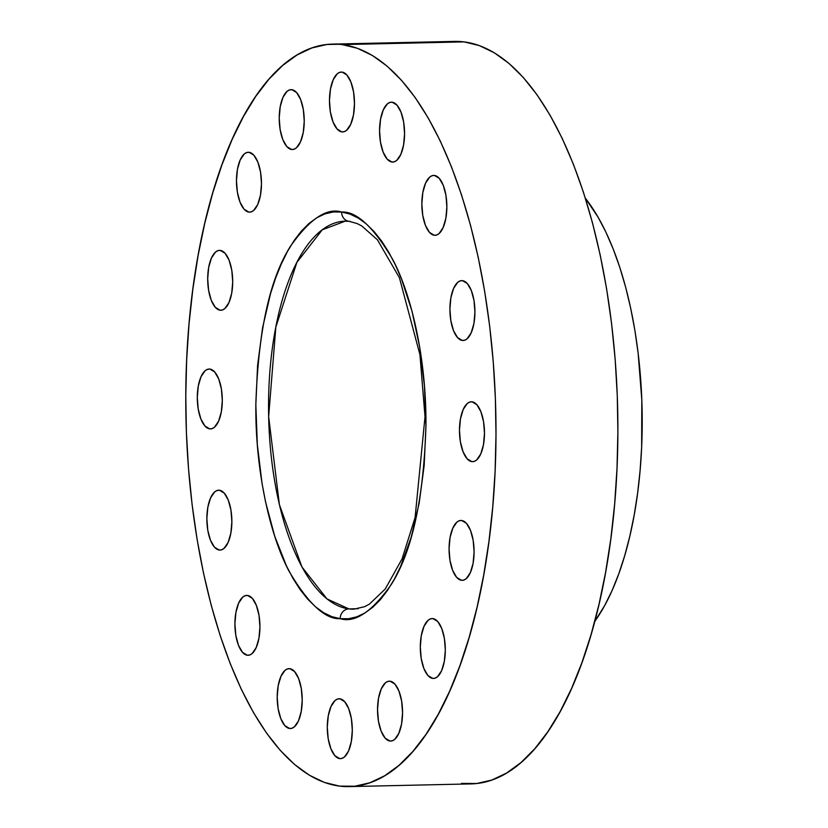 <?xml version="1.0" encoding="UTF-8"?>
<svg xmlns="http://www.w3.org/2000/svg" width="828" height="828" viewBox="0 0 828 828"><rect width="100%" height="100%" fill="white"/><g stroke="black" fill="none" stroke-linecap="round" stroke-linejoin="round"><path stroke-width="1.24" d="M432.909 618.599L437.691 621.476L441.728 628.462L444.408 638.502L445.319 650.063L444.325 661.386L441.583 670.752L437.494 676.724L435.145 678.132L432.702 678.401A29.943 12.492 88.7 0 1 420.303 647.858A29.943 12.492 88.7 0 1 432.144 618.568A29.943 12.492 88.7 0 1 432.909 618.599L432.909 618.599A29.943 12.492 88.7 0 1 445.309 649.142A29.943 12.492 88.7 0 1 433.468 678.442A29.943 12.492 88.7 0 1 432.702 678.401L427.921 675.524L423.895 668.538L421.214 658.498L420.303 646.937L421.297 635.614L424.039 626.258L428.117 620.275L430.467 618.868L432.909 618.599M434.234 678.37L432.702 678.401L434.234 678.37M390.143 681.216L394.925 684.094L398.961 691.08L401.642 701.119L402.553 712.68L401.559 724.003L398.817 733.36L394.728 739.342L392.379 740.75L389.936 741.019A29.943 12.492 88.7 0 1 377.537 710.476A29.943 12.492 88.7 0 1 389.377 681.175A29.943 12.492 88.7 0 1 390.143 681.216L390.143 681.216A29.943 12.492 88.7 0 1 402.553 711.759A29.943 12.492 88.7 0 1 390.702 741.06A29.943 12.492 88.7 0 1 389.936 741.019L385.165 738.141L381.128 731.155L378.448 721.116L377.537 709.555L378.531 698.232L381.273 688.865L385.351 682.893L387.701 681.485L390.143 681.216M391.468 740.977L389.936 741.019L391.468 740.977M339.894 698.801L344.676 701.678L348.712 708.664L351.393 718.704L352.304 730.265L351.31 741.588L348.567 750.955L344.489 756.927L342.13 758.334L339.687 758.603A29.943 12.492 88.7 0 1 327.288 728.06A29.943 12.492 88.7 0 1 339.128 698.76A29.943 12.492 88.7 0 1 339.894 698.801L339.894 698.801A29.943 12.492 88.7 0 1 352.304 729.344A29.943 12.492 88.7 0 1 340.463 758.645A29.943 12.492 88.7 0 1 339.687 758.603L334.916 755.726L330.879 748.74L328.199 738.7L327.288 727.139L328.281 715.816L331.024 706.46L335.102 700.478L337.462 699.07L339.894 698.801M341.229 758.572L339.687 758.603L341.229 758.572M289.821 668.682L294.592 671.56L298.629 678.546L301.309 688.585L302.22 700.146L301.226 711.469L298.484 720.836L294.406 726.808L292.046 728.216L289.614 728.485A29.943 12.492 88.7 0 1 277.204 697.942A29.943 12.492 88.7 0 1 289.044 668.641A29.943 12.492 88.7 0 1 289.821 668.682L289.821 668.682A29.943 12.492 88.7 0 1 302.22 699.225A29.943 12.492 88.7 0 1 290.38 728.526A29.943 12.492 88.7 0 1 289.614 728.485L284.832 725.607L280.796 718.621L278.115 708.582L277.204 697.021L278.198 685.698L280.94 676.341L285.018 670.359L287.378 668.952L289.821 668.682M291.145 728.454L289.614 728.485L291.145 728.454M247.531 595.446L252.302 598.323L256.338 605.309L259.019 615.349L259.93 626.91L258.936 638.233L256.194 647.589L252.116 653.571L249.756 654.979L247.313 655.248A29.943 12.492 88.7 0 1 234.914 624.705A29.943 12.492 88.7 0 1 246.754 595.404A29.943 12.492 88.7 0 1 247.531 595.446L247.531 595.446A29.943 12.492 88.7 0 1 259.93 625.989A29.943 12.492 88.7 0 1 248.089 655.29A29.943 12.492 88.7 0 1 247.313 655.248L242.542 652.371L238.505 645.385L235.825 635.345L234.914 623.784L235.908 612.461L238.65 603.095L242.728 597.123L245.088 595.715L247.531 595.446M248.855 655.207L247.313 655.248L248.855 655.207M219.254 550.04A29.943 12.492 88.7 0 1 206.855 519.498A29.943 12.492 88.7 0 1 218.695 490.197A29.943 12.492 88.7 0 1 219.461 490.238L224.243 493.115L228.28 500.102L230.96 510.141L231.871 521.702L230.877 533.025L228.135 542.381L224.046 548.364L221.697 549.771L219.254 550.04L214.473 547.163L210.447 540.177L207.766 530.137L206.855 518.576L207.849 507.253L210.591 497.887L214.669 491.915L217.019 490.507L219.461 490.238A29.943 12.492 88.7 0 1 231.871 520.781A29.943 12.492 88.7 0 1 220.02 550.082A29.943 12.492 88.7 0 1 219.254 550.04L220.786 550.009L219.254 550.04M209.701 428.873A29.943 12.492 88.7 0 1 197.292 398.33A29.943 12.492 88.7 0 1 209.132 369.04A29.943 12.492 88.7 0 1 209.908 369.081L214.68 371.948L218.716 378.945L221.397 388.984L222.308 400.545L221.314 411.868L218.571 421.224L214.493 427.196L212.134 428.604L209.701 428.873L204.92 426.006L200.883 419.02L198.202 408.98L197.292 397.419L198.285 386.096L201.028 376.73L205.106 370.758L207.466 369.35L209.908 369.081A29.943 12.492 88.7 0 1 222.308 399.624A29.943 12.492 88.7 0 1 210.467 428.914A29.943 12.492 88.7 0 1 209.701 428.873L211.233 428.842L209.701 428.873M220.093 310.21A29.943 12.492 88.7 0 1 207.693 279.667A29.943 12.492 88.7 0 1 219.534 250.366A29.943 12.492 88.7 0 1 220.3 250.408L225.081 253.285L229.118 260.271L231.799 270.311L232.709 281.872L231.716 293.195L228.973 302.562L224.885 308.534L222.535 309.941L220.093 310.21L215.311 307.333L211.275 300.347L208.604 290.307L207.693 278.746L208.677 267.423L211.43 258.067L215.508 252.085L217.857 250.677L220.3 250.408A29.943 12.492 88.7 0 1 232.699 280.951A29.943 12.492 88.7 0 1 220.859 310.252A29.943 12.492 88.7 0 1 220.093 310.21L221.625 310.179L220.093 310.21M249.073 152.3L253.854 155.178L257.891 162.164L260.561 172.203L261.482 183.764L260.489 195.087L257.736 204.454L253.658 210.426L251.308 211.833L248.866 212.103A29.943 12.492 88.7 0 1 236.466 181.56A29.943 12.492 88.7 0 1 248.307 152.259A29.943 12.492 88.7 0 1 249.073 152.3L249.073 152.3A29.943 12.492 88.7 0 1 261.472 182.843A29.943 12.492 88.7 0 1 249.632 212.144A29.943 12.492 88.7 0 1 248.866 212.103L244.084 209.225L240.048 202.239L237.377 192.199L236.456 180.639L237.45 169.316L240.203 159.959L244.281 153.977L246.63 152.569L249.073 152.3M250.398 212.071L248.866 212.103L250.398 212.071M291.839 89.693L296.621 92.56L300.657 99.546L303.327 109.586L304.238 121.147L303.255 132.47L300.502 141.836L296.424 147.808L294.075 149.216L291.632 149.485A29.943 12.492 88.7 0 1 279.233 118.942A29.943 12.492 88.7 0 1 291.073 89.652A29.943 12.492 88.7 0 1 291.839 89.693L291.839 89.693A29.943 12.492 88.7 0 1 304.238 120.236A29.943 12.492 88.7 0 1 292.398 149.526A29.943 12.492 88.7 0 1 291.632 149.485L286.85 146.618L282.814 139.621L280.133 129.582L279.222 118.021L280.216 106.698L282.959 97.342L287.047 91.37L289.396 89.962L291.839 89.693M293.164 149.454L291.632 149.485L293.164 149.454M342.088 72.098L346.87 74.975L350.896 81.962L353.577 92.001L354.487 103.562L353.494 114.885L350.751 124.252L346.673 130.224L344.324 131.631L341.881 131.9A29.943 12.492 88.7 0 1 329.472 101.358A29.943 12.492 88.7 0 1 341.322 72.067A29.943 12.492 88.7 0 1 342.088 72.098L342.088 72.098A29.943 12.492 88.7 0 1 354.487 102.641A29.943 12.492 88.7 0 1 342.647 131.942A29.943 12.492 88.7 0 1 341.881 131.9L337.099 129.023L333.063 122.037L330.382 111.997L329.472 100.436L330.465 89.113L333.208 79.757L337.296 73.775L339.646 72.367L342.088 72.098M343.413 131.869L341.881 131.9L343.413 131.869M392.172 102.217L396.943 105.094L400.98 112.08L403.66 122.12L404.571 133.681L403.578 145.003L400.835 154.37L396.757 160.342L394.397 161.75L391.965 162.019A29.943 12.492 88.7 0 1 379.555 131.476A29.943 12.492 88.7 0 1 391.396 102.186A29.943 12.492 88.7 0 1 392.172 102.217L392.172 102.217A29.943 12.492 88.7 0 1 404.571 132.759A29.943 12.492 88.7 0 1 392.731 162.06A29.943 12.492 88.7 0 1 391.965 162.019L387.183 159.142L383.147 152.155L380.466 142.116L379.555 130.555L380.549 119.232L383.292 109.876L387.369 103.893L389.729 102.486L392.172 102.217M393.497 161.988L391.965 162.019L393.497 161.988M434.462 175.453L439.233 178.331L443.27 185.317L445.95 195.356L446.861 206.917L445.868 218.24L443.125 227.607L439.047 233.579L436.698 234.986L434.255 235.255A29.943 12.492 88.7 0 1 421.845 204.713A29.943 12.492 88.7 0 1 433.696 175.422A29.943 12.492 88.7 0 1 434.462 175.453L434.462 175.453A29.943 12.492 88.7 0 1 446.861 205.996A29.943 12.492 88.7 0 1 435.021 235.297A29.943 12.492 88.7 0 1 434.255 235.255L429.473 232.389L425.437 225.392L422.756 215.352L421.845 203.791L422.839 192.469L425.582 183.112L429.66 177.14L432.019 175.733L434.462 175.453M435.787 235.224L434.255 235.255L435.787 235.224M462.314 340.463A29.943 12.492 88.7 0 1 449.914 309.92A29.943 12.492 88.7 0 1 461.755 280.63A29.943 12.492 88.7 0 1 462.521 280.661L467.302 283.538L471.339 290.524L474.009 300.564L474.92 312.125L473.937 323.448L471.184 332.815L467.106 338.787L464.756 340.194L462.314 340.463L457.532 337.596L453.496 330.6L450.825 320.56L449.904 308.999L450.898 297.676L453.64 288.32L457.729 282.348L460.078 280.94L462.521 280.661A29.943 12.492 88.7 0 1 474.92 311.204A29.943 12.492 88.7 0 1 463.08 340.505A29.943 12.492 88.7 0 1 462.314 340.463L463.846 340.432L462.314 340.463M461.475 580.293A29.943 12.492 88.7 0 1 449.076 549.751A29.943 12.492 88.7 0 1 460.917 520.45A29.943 12.492 88.7 0 1 461.682 520.491L466.464 523.368L470.501 530.355L473.171 540.394L474.092 551.955L473.099 563.278L470.345 572.645L466.267 578.617L463.918 580.024L461.475 580.293L456.694 577.416L452.657 570.43L449.987 560.39L449.066 548.829L450.059 537.507L452.812 528.15L456.89 522.168L459.24 520.76L461.682 520.491A29.943 12.492 88.7 0 1 474.082 551.034A29.943 12.492 88.7 0 1 462.241 580.335A29.943 12.492 88.7 0 1 461.475 580.293L463.007 580.262L461.475 580.293M471.867 461.631A29.943 12.492 88.7 0 1 459.468 431.088A29.943 12.492 88.7 0 1 471.308 401.787A29.943 12.492 88.7 0 1 472.084 401.828L476.856 404.695L480.892 411.692L483.573 421.731L484.483 433.292L483.49 444.615L480.747 453.972L476.669 459.944L474.309 461.351L471.867 461.631L467.095 458.753L463.059 451.767L460.378 441.728L459.468 430.167L460.461 418.844L463.204 409.477L467.282 403.505L469.642 402.097L472.084 401.828A29.943 12.492 88.7 0 1 484.483 432.371A29.943 12.492 88.7 0 1 472.643 461.662A29.943 12.492 88.7 0 1 471.867 461.631L473.409 461.589L471.867 461.631M340.184 618.671C354.953 623.236 372.01 611.799 391.354 584.382C412.116 551.655 423.646 498.849 425.944 425.975C426.524 357.003 410.647 292.553 392.493 259.071C373.356 226.841 356.392 211.171 341.602 212.03A9.584 8.694 97.1 0 0 349.023 221.335A9.584 8.694 -82.9 0 1 341.602 212.03L349.933 214.048L358.182 218.012L366.255 223.87L374.09 231.571L381.615 241.051L388.736 252.198L395.401 264.929L401.539 279.098L412.002 311.224L419.744 347.356L424.453 386.107L425.944 425.975L424.174 465.439L419.196 502.979L411.216 537.144L400.535 566.631L394.304 579.258L387.556 590.312L380.362 599.669L372.786 607.255L364.9 612.999L356.785 616.839L348.516 618.733L340.184 618.671L331.842 616.653L323.603 612.689L315.52 606.831L307.685 599.13L300.171 589.65L293.04 578.503L286.384 565.783L274.689 536.12L265.54 501.83L262.031 483.345L257.332 444.595L255.831 404.726L257.601 365.262L262.579 327.733L270.559 293.557L275.589 278.156L281.251 264.07L287.482 251.443L294.219 240.399L301.423 231.033L308.999 223.446L316.876 217.702L324.99 213.862L333.26 211.968L341.602 212.03C326.822 207.476 309.765 218.902 290.421 246.32C269.659 279.057 258.129 331.852 255.831 404.726C255.252 473.709 271.129 538.148 289.282 571.63C308.42 603.86 325.383 619.541 340.184 618.671A9.584 8.694 -82.9 0 1 348.919 608.911A9.584 8.694 97.1 0 0 340.184 618.671M353.898 609.17L348.919 608.911A194.052 80.958 88.7 0 1 268.562 410.988A194.052 80.958 88.7 0 1 345.297 221.148L322.258 229.811L296.879 262.383L275.838 327.05L268.645 416.598L279.398 504.687L301.961 566.994L326.988 598.923L348.919 608.911L358.245 608.704L348.919 608.911A194.052 80.958 88.7 0 0 353.898 609.17L364.662 606.676L369.391 604.15L385.227 589.029L402.077 558.859L415.087 517.552L425.012 416.774L419.941 354.653L399.406 277.701L377.423 239.799L361.65 225.858L357.003 223.508L349.116 221.345L345.297 221.148M594.742 621.445A241.973 100.954 -91.3 0 0 642.073 408.67A241.973 100.954 -91.3 0 0 585.355 198.202L598.002 217.05L605.92 232.171L613.206 249.011L619.81 267.403L625.647 287.181L630.677 308.161L634.848 330.124L638.109 352.863L641.814 399.789L641.648 447.151L640.106 470.428L637.622 493.115L634.196 515.026L629.88 535.933L624.716 555.629L618.744 573.928L612.016 590.664L604.616 605.672L594.742 621.445M339.594 786.114L339.594 786.114A371.337 154.929 88.7 0 1 185.814 407.376A371.337 154.929 88.7 0 1 332.649 44.101A371.337 154.929 88.7 0 1 342.181 44.598A371.337 154.929 88.7 0 1 495.962 423.325A371.337 154.929 88.7 0 1 349.126 786.6A371.337 154.929 88.7 0 1 339.594 786.114L354.808 786.227L369.878 782.77L384.678 775.774L399.044 765.3L412.861 751.462L425.985 734.395L438.281 714.243L449.645 691.214L459.964 665.536L469.134 637.446L477.073 607.214L483.687 575.129L488.934 541.512L492.763 506.684L495.123 470.977L495.993 434.721L495.372 398.289L493.26 362.022L489.69 326.263L484.68 291.363L478.284 257.663L470.573 225.475L461.61 195.118L451.477 166.883L440.289 141.039L428.138 117.845L415.149 97.507L401.435 80.233L387.152 66.178L372.414 55.497L357.375 48.283L342.181 44.598L464.084 41.886L326.977 44.484L311.897 47.941L297.107 54.938L282.731 65.402L268.914 79.24L255.79 96.317L243.494 116.458L232.13 139.487L221.811 165.165L212.641 193.266L204.713 223.488L198.089 255.573L192.841 289.189L189.022 324.017L186.662 359.735L185.782 395.981L186.403 432.413L188.515 468.679L192.086 504.438L197.095 539.338L203.491 573.038L211.202 605.227L220.176 635.583L230.298 663.818L241.486 689.662L253.637 712.867L266.637 733.194L280.34 750.478L294.623 764.523L309.361 775.205L324.4 782.429L339.594 786.114M349.126 786.6L471.018 783.899A371.337 154.929 -91.3 0 0 617.854 420.624A371.337 154.929 -91.3 0 0 464.084 41.886A371.337 154.929 -91.3 0 0 454.551 41.4L332.649 44.101M461.496 783.402L476.7 783.516L491.78 780.059L506.57 773.062L520.947 762.598L534.764 748.76L547.877 731.683L560.183 711.542L571.548 688.513L581.856 662.835L591.026 634.734L598.965 604.512L605.589 572.427L610.836 538.811L614.655 503.983L617.015 468.265L617.885 432.019L617.274 395.587L615.163 359.321L611.581 323.562L606.582 288.661L600.186 254.962L592.465 222.773L583.502 192.417L573.38 164.182L562.181 138.338L550.03 115.133L537.041 94.806L523.337 77.522L509.044 63.477L494.316 52.795L479.277 45.571L464.084 41.886L454.375 41.4M350.275 221.407A9.584 8.694 -82.9 0 1 349.023 221.335"/></g></svg>
